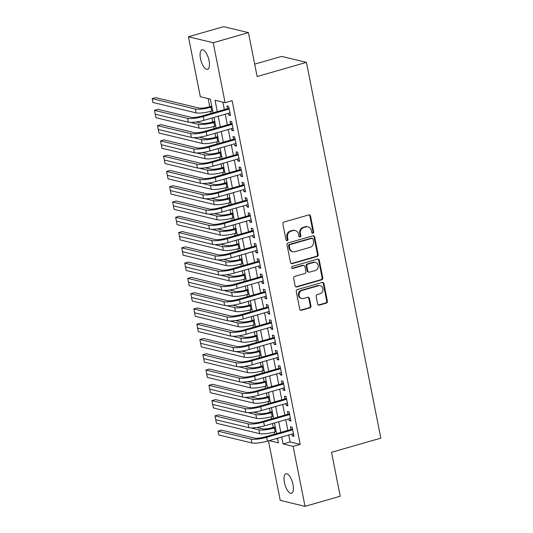 <?xml version="1.0" encoding="UTF-8"?>
<svg xmlns="http://www.w3.org/2000/svg" width="533" height="533" viewBox="0 0 533 533"><rect width="100%" height="100%" fill="white"/><g stroke="black" fill="none" stroke-linecap="round" stroke-linejoin="round"><path stroke-width="0.8" d="M312.911 233.254A1.093 0.986 103.6 0 0 313.671 231.928L310.512 215.998A1.559 1.406 103.6 0 0 308.834 214.892L283.956 222.048A1.559 1.406 103.6 0 0 282.87 223.947L286.021 239.877A1.093 0.986 103.6 0 0 287.2 240.643A1.093 0.986 103.6 0 0 287.96 239.317L287.547 237.258A4.99 4.497 103.6 0 1 291.025 231.189L293.097 230.589A4.99 4.497 103.6 0 1 295.215 230.536A4.99 4.497 103.6 0 1 298.473 234.12L298.88 236.179A1.093 0.986 103.6 0 0 300.052 236.952A1.093 0.986 103.6 0 0 300.812 235.619L300.405 233.561A4.99 4.497 103.6 0 1 303.877 227.491L305.955 226.898A4.99 4.497 103.6 0 1 308.074 226.845A4.99 4.497 103.6 0 1 311.325 230.423L311.732 232.481A1.093 0.986 103.6 0 0 312.911 233.254M312.125 233.121A1.093 0.986 103.6 0 0 312.998 231.768L309.846 215.832A1.559 1.406 103.6 0 0 309.153 214.846M286.414 240.51A1.093 0.986 103.6 0 0 287.287 239.157L286.881 237.098L287.547 237.258M299.273 236.812A1.093 0.986 103.6 0 0 300.146 235.459L299.739 233.401L300.405 233.561M284.415 482.472A10.167 3.924 74 0 1 285.895 473.737A10.167 3.924 74 0 1 292.983 484.537A10.167 3.924 74 0 1 291.511 493.278A10.167 3.924 74 0 1 284.415 482.472M200.481 58.583A10.167 3.924 74 0 1 201.96 49.842A10.167 3.924 74 0 1 209.056 60.649A10.167 3.924 74 0 1 207.577 69.383A10.167 3.924 74 0 1 200.481 58.583M317.648 304.037A1.559 1.406 103.6 0 0 319.327 305.136L326.309 303.13A1.559 1.406 103.6 0 0 327.395 301.238L323.891 283.543A1.559 1.406 103.6 0 0 322.212 282.443L297.327 289.592A1.559 1.406 103.6 0 0 296.241 291.491L299.746 309.18A1.559 1.406 103.6 0 0 301.425 310.286L309.86 307.861A1.559 1.406 103.6 0 0 310.946 305.962L309.446 298.393A1.559 1.406 103.6 0 0 307.768 297.287L303.583 298.493A4.171 3.758 103.6 0 1 301.811 298.533A4.171 3.758 103.6 0 1 299.006 294.576A4.171 3.758 103.6 0 1 301.998 290.472L318.374 285.761A4.171 3.758 103.6 0 1 320.146 285.721A4.171 3.758 103.6 0 1 322.951 289.679A4.171 3.758 103.6 0 1 319.967 293.783L317.235 294.569A1.559 1.406 103.6 0 0 316.149 296.468L317.648 304.037M213.067 112.796L210.362 99.151L200.321 96.726L188.449 36.77L223.653 26.65L248.431 32.626L257.126 76.539L306.422 62.368L380.822 438.146L331.533 452.31L340.227 496.23L305.023 506.35L280.245 500.374L268.452 440.838M248.431 32.626L213.227 42.747L225.099 102.702L215.052 100.277L217.291 111.584M288.773 434.995L290.145 441.95L300.192 444.369L232.135 100.677L225.099 102.702M300.192 444.369L293.15 446.394L305.023 506.35M317.075 256.5A1.559 1.406 103.6 0 0 318.161 254.607L314.657 236.912A1.559 1.406 103.6 0 0 312.978 235.813L288.093 242.961A1.559 1.406 103.6 0 0 287.007 244.86L290.512 262.556A1.559 1.406 103.6 0 0 292.191 263.655L317.075 256.5L316.402 256.34A1.559 1.406 103.6 0 0 317.488 254.441L313.99 236.752A1.559 1.406 103.6 0 0 313.297 235.759M319.274 260.231L322.778 277.92A1.559 1.406 103.6 0 1 321.692 279.818L296.808 286.967A1.559 1.406 103.6 0 1 295.129 285.868L293.63 278.299A1.559 1.406 103.6 0 1 294.716 276.4L304.809 273.496A1.559 1.406 103.6 0 0 305.895 271.603L304.896 266.58A1.559 1.406 103.6 0 0 303.217 265.474L292.71 268.499A1.093 0.986 103.6 0 1 292.297 266.4L317.595 259.125A1.559 1.406 103.6 0 1 319.274 260.231L318.601 260.064L322.105 277.76L322.778 277.92M228.424 113.302L228.784 115.141L230.456 115.548L228.644 106.38L226.971 105.974L227.498 108.652M231.449 128.58L231.808 130.418L233.481 130.818L231.668 121.657L229.996 121.251L230.523 123.922M234.473 143.857L234.833 145.689L236.505 146.095L234.693 136.928L233.021 136.528L233.547 139.2M237.491 159.134L237.858 160.966L239.53 161.372L237.718 152.205L236.046 151.798L236.572 154.477M240.516 174.404L240.883 176.243L242.555 176.643L240.743 167.482L239.07 167.076L239.597 169.747M243.541 189.681L243.907 191.52L245.58 191.92L243.768 182.759L242.095 182.353L242.622 185.024M246.566 204.958L246.932 206.791L248.605 207.197L246.792 198.029L245.12 197.63L245.646 200.301M249.591 220.229L249.957 222.068L251.629 222.474L249.817 213.307L248.145 212.9L248.671 215.579M252.615 235.506L252.982 237.345L254.654 237.745L252.842 228.584L251.17 228.177L251.696 230.849M255.64 250.783L256.007 252.615L257.679 253.022L255.867 243.854L254.194 243.454L254.721 246.126M258.665 266.06L259.031 267.892L260.704 268.299L258.891 259.131L257.212 258.732L257.745 261.403M261.69 281.331L262.056 283.17L263.728 283.576L261.916 274.408L260.237 274.002L260.77 276.68M264.714 296.608L265.081 298.447L266.753 298.846L264.941 289.685L263.262 289.279L263.795 291.951M267.739 311.885L268.106 313.717L269.778 314.124L267.966 304.956L266.287 304.556L266.82 307.228M270.764 327.162L271.13 328.994L272.803 329.401L270.991 320.233L269.312 319.827L269.845 322.505M273.789 342.433L274.155 344.271L275.827 344.671L274.015 335.51L272.336 335.104L272.869 337.775M276.814 357.71L277.18 359.548L278.852 359.948L277.04 350.787L275.361 350.381L275.894 353.053M279.838 372.987L280.205 374.819L281.877 375.225L280.065 366.058L278.386 365.658L278.919 368.33M282.863 388.257L283.23 390.096L284.902 390.502L283.09 381.335L281.411 380.928L281.944 383.607M285.888 403.534L286.254 405.373L287.927 405.773L286.114 396.612L284.435 396.206L284.968 398.877M288.913 418.811L289.279 420.644L290.951 421.05L289.133 411.882L287.46 411.483L287.993 414.154M222.867 102.163L224.333 109.558M225.252 114.215L227.358 124.835M228.277 129.492L230.383 140.112M231.302 144.763L233.407 155.383M234.327 160.04L236.432 170.66M237.352 175.317L239.457 185.937M240.376 190.594L242.482 201.214M243.401 205.865L245.506 216.485M246.426 221.142L248.531 231.762M249.451 236.419L251.556 247.039M252.475 251.696L254.574 262.309M255.5 266.966L257.599 277.586M258.525 282.243L260.624 292.864M261.55 297.521L263.648 308.141M264.575 312.798L266.673 323.411M267.599 328.068L269.698 338.688M270.624 343.345L272.723 353.965M273.649 358.622L275.748 369.242M276.674 373.893L278.772 384.513M279.698 389.17L281.797 399.79M282.723 404.447L284.822 415.067M285.748 419.724L287.847 430.338M291.937 434.089L292.304 435.921L293.976 436.327L292.157 427.16L290.485 426.76L291.018 429.431M208.136 98.612L209.729 106.68M210.648 111.324L211.055 113.376M211.981 118.033L212.754 121.95M213.673 126.594L214.079 128.653M215.006 133.303L215.778 137.228M216.698 141.871L217.104 143.923M218.03 148.58L218.803 152.505M219.723 157.148L220.129 159.2M221.055 163.858L221.828 167.782M222.747 172.425L223.154 174.478M224.08 179.135L224.853 183.052M225.772 187.696L226.179 189.755M227.105 194.405L227.877 198.329M228.797 202.973L229.203 205.025M230.129 209.682L230.902 213.606M231.822 218.25L232.228 220.302M233.154 224.959L233.927 228.877M234.846 233.527L235.253 235.579M236.179 240.236L236.952 244.154M237.871 248.798L238.278 250.85M239.204 255.507L239.977 259.431M240.896 264.075L241.302 266.127M242.222 270.784L243.001 274.708M243.921 279.352L244.327 281.404M245.247 286.061L246.026 289.979M246.946 294.622L247.352 296.681M248.271 301.338L249.051 305.256M249.97 309.9L250.377 311.952M251.296 316.609L252.076 320.533M252.995 325.177L253.402 327.229M254.321 331.886L255.1 335.81M256.02 340.454L256.426 342.506M257.346 347.163L258.125 351.08M259.045 355.724L259.451 357.783M260.37 362.433L261.15 366.358M262.069 371.001L262.476 373.053M263.395 377.71L264.175 381.635M265.094 386.278L265.501 388.33M266.42 392.988L267.2 396.905M268.119 401.556L268.525 403.608M269.445 408.265L270.224 412.182M271.144 416.826L271.55 418.878M272.47 423.535L273.249 427.459M274.169 432.103L274.575 434.155M276.247 438.599L277.64 438.932M306.422 62.368L281.644 56.398L254.674 64.147M188.449 36.77L213.227 42.747M269.205 440.624L278.419 442.843L277.506 438.233M276.58 433.582L274.482 422.962M273.556 418.305L271.457 407.685M270.531 403.028L268.432 392.408M267.506 387.751L265.407 377.131M264.481 372.48L262.383 361.86M261.456 357.203L259.358 346.583M258.438 341.926L256.333 331.306M255.414 326.649L253.308 316.036M252.389 311.379L250.283 300.759M249.364 296.101L247.259 285.481M246.339 280.824L244.234 270.204M243.315 265.554L241.209 254.934M240.29 250.277L238.184 239.657M237.265 235L235.16 224.38M234.24 219.723L232.135 209.103M231.215 204.452L229.11 193.832M228.191 189.175L226.085 178.555M225.166 173.898L223.061 163.278M222.141 158.621L220.036 148.007M219.116 143.35L217.011 132.73M216.092 128.073L213.986 117.453M281.73 437.02L283.103 443.976L293.15 446.394M218.21 116.241L220.316 126.861M221.235 131.518L223.34 142.131M224.26 146.788L226.365 157.408M227.285 162.065L229.39 172.685M230.309 177.342L232.415 187.962M233.334 192.613L235.439 203.233M236.359 207.89L238.464 218.51M239.384 223.167L241.489 233.787M242.408 238.444L244.514 249.064M245.433 253.715L247.539 264.335M248.458 268.992L250.563 279.612M251.483 284.269L253.588 294.889M254.507 299.546L256.606 310.159M257.532 314.816L259.631 325.436M260.557 330.094L262.656 340.714M263.582 345.371L265.681 355.991M266.607 360.648L268.705 371.261M269.631 375.918L271.73 386.538M272.656 391.195L274.755 401.815M275.681 406.472L277.78 417.092M278.706 421.743L280.804 432.363M290.145 441.95L283.103 443.976M228.784 115.141L230.296 114.708M231.808 130.418L233.321 129.985M234.833 145.689L236.339 145.256M237.858 160.966L239.364 160.533M240.883 176.243L242.388 175.81M243.907 191.52L245.413 191.081M246.932 206.791L248.438 206.358M249.957 222.068L251.463 221.635M252.982 237.345L254.488 236.912M256.007 252.615L257.512 252.182M259.031 267.892L260.537 267.459M262.056 283.17L263.562 282.737M265.081 298.447L266.587 298.014M268.106 313.717L269.611 313.284M271.13 328.994L272.636 328.561M274.155 344.271L275.661 343.838M277.18 359.548L278.686 359.115M280.205 374.819L281.71 374.386M283.23 390.096L284.735 389.663M286.254 405.373L287.76 404.94M289.279 420.644L290.785 420.211M292.304 435.921L293.81 435.488M308.074 226.845L307.401 226.678A4.99 4.497 103.6 0 0 305.282 226.732L305.955 226.898M299.739 233.401A4.99 4.497 103.6 0 1 303.21 227.331L305.282 226.732M295.215 230.536L294.549 230.376A4.99 4.497 103.6 0 0 292.43 230.429L293.097 230.589M286.881 237.098A4.99 4.497 103.6 0 1 290.352 231.029L292.43 230.429M291.205 263.542A1.559 1.406 103.6 0 0 291.524 263.495L316.402 256.34M313.051 239.117A1.093 0.986 103.6 0 0 311.872 238.344L290.032 244.627A1.093 0.986 103.6 0 0 289.272 245.953L289.705 248.125A4.99 4.497 103.6 0 0 292.957 251.709A4.99 4.497 103.6 0 0 295.075 251.656L310.006 247.359A4.99 4.497 103.6 0 0 313.477 241.289L313.051 239.117M312.338 238.338L311.665 238.171A1.093 0.986 103.6 0 0 311.205 238.184L311.872 238.344M292.957 251.709L292.284 251.543A4.99 4.497 103.6 0 1 289.033 247.965L288.6 245.793A1.093 0.986 103.6 0 1 289.359 244.46L311.205 238.184M295.822 286.861A1.559 1.406 103.6 0 0 296.141 286.807L321.019 279.658A1.559 1.406 103.6 0 0 322.105 277.76M303.883 265.461L303.21 265.301A1.559 1.406 103.6 0 0 302.551 265.314L292.044 268.332L292.71 268.499M315.276 270.491A4.171 3.758 103.6 0 0 318.268 266.387A4.171 3.758 103.6 0 0 315.463 262.423A4.171 3.758 103.6 0 0 313.69 262.469L307.921 264.128A1.559 1.406 103.6 0 0 306.835 266.02L307.827 271.044A1.559 1.406 103.6 0 0 309.506 272.15L315.276 270.491M315.463 262.423L314.79 262.263A4.171 3.758 103.6 0 0 313.018 262.303L313.69 262.469M308.847 272.163L308.174 272.003A1.559 1.406 103.6 0 1 307.161 270.884L306.162 265.86A1.559 1.406 103.6 0 1 307.248 263.962L313.018 262.303M318.601 260.064A1.559 1.406 103.6 0 0 317.908 259.078M320.146 285.721L319.48 285.555A4.171 3.758 103.6 0 0 317.708 285.601L318.374 285.761M301.811 298.533L301.145 298.373A4.171 3.758 103.6 0 1 298.34 294.416A4.171 3.758 103.6 0 1 301.325 290.312L317.708 285.601M300.439 310.173A1.559 1.406 103.6 0 0 300.759 310.126L309.187 307.701A1.559 1.406 103.6 0 0 310.273 305.802L308.774 298.233A1.559 1.406 103.6 0 0 308.081 297.241M318.341 305.029A1.559 1.406 103.6 0 0 318.654 304.976L325.636 302.971A1.559 1.406 103.6 0 0 326.722 301.072L323.218 283.383A1.559 1.406 103.6 0 0 322.525 282.39M211.741 106.1L209.249 106.813A7.942 1.572 168.8 0 1 198.856 108.032L155.696 97.626L152.178 98.638L195.338 109.045A11.913 2.352 -11.2 0 0 210.921 107.22L211.907 106.94M152.178 98.638L152.931 102.456L196.091 112.863A11.913 2.352 -11.2 0 0 211.674 111.037L212.66 110.757M229.017 108.266L201.514 116.121A7.942 1.572 168.8 0 1 191.127 117.333L158.008 109.352L154.49 110.364L187.603 118.346A11.913 2.352 -11.2 0 0 203.193 116.52L229.17 109.052M154.49 110.364L155.243 114.182L188.362 122.164A11.913 2.352 -11.2 0 0 203.946 120.338L229.93 112.869M214.766 121.377L212.274 122.09A7.942 1.572 168.8 0 1 201.88 123.31L196.304 121.964M155.256 114.182L155.956 117.733L199.115 128.14A11.913 2.352 -11.2 0 0 214.699 126.314L215.685 126.035M190.348 122.39L198.363 124.322A11.913 2.352 -11.2 0 0 213.946 122.497L214.932 122.21M217.79 136.648L215.299 137.367A7.942 1.572 168.8 0 1 204.905 138.587L199.329 137.241M232.042 123.543L204.539 131.391A7.942 1.572 168.8 0 1 194.152 132.61L161.033 124.629L157.515 125.641L158.981 133.01L202.14 143.417A11.913 2.352 -11.2 0 0 217.724 141.591L218.71 141.305M193.372 137.667L201.387 139.599A11.913 2.352 -11.2 0 0 216.971 137.774L217.957 137.487M220.815 151.925L218.323 152.645A7.942 1.572 168.8 0 1 207.93 153.857L202.353 152.511M235.066 138.82L207.564 146.668A7.942 1.572 168.8 0 1 197.177 147.888L164.057 139.899L160.54 140.912L162.005 148.287L205.165 158.687A11.913 2.352 -11.2 0 0 220.749 156.862L221.735 156.582M196.397 152.938L204.412 154.87A11.913 2.352 -11.2 0 0 219.996 153.044L220.982 152.764M223.84 167.202L221.348 167.915A7.942 1.572 168.8 0 1 210.955 169.134L205.378 167.788M238.091 154.09L210.588 161.945A7.942 1.572 168.8 0 1 200.201 163.158L167.082 155.176L163.564 156.189L165.03 163.558L208.19 173.965A11.913 2.352 -11.2 0 0 223.773 172.139L224.759 171.859M199.422 168.215L207.437 170.147A11.913 2.352 -11.2 0 0 223.021 168.321L224.007 168.042M157.515 125.641L190.627 133.623A11.913 2.352 -11.2 0 0 206.218 131.798L232.195 124.329M158.268 129.459L191.387 137.441A11.913 2.352 -11.2 0 0 206.971 135.615L232.954 128.147M160.54 140.912L193.652 148.9A11.913 2.352 -11.2 0 0 209.236 147.075L235.22 139.606M161.292 144.729L194.412 152.718A11.913 2.352 -11.2 0 0 209.995 150.892L235.979 143.424M163.564 156.189L196.677 164.171A11.913 2.352 -11.2 0 0 212.261 162.345L238.244 154.876M164.317 160.007L197.437 167.995A11.913 2.352 -11.2 0 0 213.02 166.169L239.004 158.694M241.116 169.367L213.613 177.222A7.942 1.572 168.8 0 1 203.226 178.435L170.107 170.453L166.589 171.466L199.702 179.448A11.913 2.352 -11.2 0 0 215.285 177.622L241.269 170.154M166.589 171.466L167.342 175.284L200.461 183.265A11.913 2.352 -11.2 0 0 216.045 181.44L242.029 173.971M226.865 182.479L224.373 183.192A7.942 1.572 168.8 0 1 213.98 184.411L208.403 183.066M167.349 175.284L168.055 178.835L211.215 189.242A11.913 2.352 -11.2 0 0 226.798 187.416L227.784 187.13M202.447 183.492L210.462 185.424A11.913 2.352 -11.2 0 0 226.045 183.599L227.031 183.312M244.141 184.645L216.638 192.493A7.942 1.572 168.8 0 1 206.251 193.712L173.132 185.731L169.614 186.737L202.727 194.725A11.913 2.352 -11.2 0 0 218.31 192.899L244.294 185.431M169.614 186.737L170.367 190.561L203.486 198.542A11.913 2.352 -11.2 0 0 219.07 196.717L245.053 189.248M229.89 197.75L227.391 198.469A7.942 1.572 168.8 0 1 217.004 199.688L211.428 198.343M170.373 190.561L171.08 194.112L214.239 204.519A11.913 2.352 -11.2 0 0 229.823 202.693L230.809 202.407M205.471 198.762L213.486 200.694A11.913 2.352 -11.2 0 0 229.07 198.869L230.056 198.589M247.165 199.915L219.663 207.77A7.942 1.572 168.8 0 1 209.276 208.989L176.156 201.001L172.639 202.014L205.751 210.002A11.913 2.352 -11.2 0 0 221.335 208.176L247.319 200.701M172.639 202.014L173.392 205.831L206.511 213.82A11.913 2.352 -11.2 0 0 222.094 211.994L248.078 204.525M232.914 213.027L230.416 213.746A7.942 1.572 168.8 0 1 220.029 214.959L214.453 213.613M173.398 205.838L174.104 209.389L217.264 219.789A11.913 2.352 -11.2 0 0 232.848 217.964L233.834 217.684M208.496 214.039L216.511 215.972A11.913 2.352 -11.2 0 0 232.095 214.146L233.081 213.866M250.19 215.192L222.687 223.047A7.942 1.572 168.8 0 1 212.301 224.26L179.181 216.278L175.663 217.291L208.776 225.272A11.913 2.352 -11.2 0 0 224.36 223.447L250.343 215.978M175.663 217.291L176.416 221.108L209.536 229.09A11.913 2.352 -11.2 0 0 225.119 227.265L251.103 219.796M235.939 228.304L233.441 229.017A7.942 1.572 168.8 0 1 223.054 230.236L217.477 228.89M176.423 221.108L177.129 224.66L220.289 235.066A11.913 2.352 -11.2 0 0 235.872 233.241L236.859 232.961M211.521 229.317L219.536 231.249A11.913 2.352 -11.2 0 0 235.12 229.423L236.106 229.137M253.215 230.469L225.712 238.318A7.942 1.572 168.8 0 1 215.325 239.537L182.206 231.555L178.688 232.568L211.801 240.55A11.913 2.352 -11.2 0 0 227.384 238.724L253.368 231.255M178.688 232.568L179.441 236.386L212.56 244.367A11.913 2.352 -11.2 0 0 228.144 242.542L254.128 235.073M238.964 243.574L236.465 244.294A7.942 1.572 168.8 0 1 226.079 245.513L220.502 244.167M179.448 236.386L180.154 239.937L223.314 250.343A11.913 2.352 -11.2 0 0 238.897 248.518L239.883 248.231M214.546 244.594L222.554 246.526A11.913 2.352 -11.2 0 0 238.144 244.7L239.13 244.414M256.24 245.746L228.737 253.595A7.942 1.572 168.8 0 1 218.35 254.814L185.231 246.826L181.713 247.838L214.826 255.827A11.913 2.352 -11.2 0 0 230.409 254.001L256.393 246.532M181.713 247.838L182.466 251.663L215.585 259.644A11.913 2.352 -11.2 0 0 231.169 257.819L257.153 250.35M241.989 258.851L239.49 259.571A7.942 1.572 168.8 0 1 229.103 260.784L223.527 259.444M182.473 251.663L183.179 255.214L226.338 265.621A11.913 2.352 -11.2 0 0 241.922 263.795L242.908 263.509M217.571 259.864L225.579 261.796A11.913 2.352 -11.2 0 0 241.169 259.971L242.149 259.691M259.265 261.017L231.762 268.872A7.942 1.572 168.8 0 1 221.368 270.091L188.256 262.103L184.738 263.115L217.85 271.097A11.913 2.352 -11.2 0 0 233.434 269.272L259.418 261.803M184.738 263.115L185.491 266.933L218.61 274.921A11.913 2.352 -11.2 0 0 234.194 273.096L260.177 265.627M245.013 274.129L242.515 274.848A7.942 1.572 168.8 0 1 232.128 276.061L226.552 274.715M185.497 266.94L186.204 270.484L229.363 280.891A11.913 2.352 -11.2 0 0 244.947 279.065L245.933 278.786M220.595 275.141L228.604 277.073A11.913 2.352 -11.2 0 0 244.194 275.248L245.173 274.968M262.289 276.294L234.786 284.149A7.942 1.572 168.8 0 1 224.393 285.362L191.28 277.38L187.763 278.393L220.875 286.374A11.913 2.352 -11.2 0 0 236.459 284.549L262.443 277.08M187.763 278.393L188.515 282.21L221.635 290.192A11.913 2.352 -11.2 0 0 237.218 288.366L263.202 280.898M248.038 289.406L245.54 290.119A7.942 1.572 168.8 0 1 235.153 291.338L229.576 289.992M188.522 282.21L189.228 285.761L232.388 296.168A11.913 2.352 -11.2 0 0 247.972 294.343L248.958 294.063M223.62 290.418L231.628 292.351A11.913 2.352 -11.2 0 0 247.219 290.525L248.198 290.238M265.314 291.571L237.811 299.419A7.942 1.572 168.8 0 1 227.418 300.639L194.305 292.657L190.787 293.67L223.9 301.651A11.913 2.352 -11.2 0 0 239.484 299.826L265.467 292.357M190.787 293.67L191.54 297.487L224.653 305.469A11.913 2.352 -11.2 0 0 240.243 303.643L266.227 296.175M268.339 306.848L240.836 314.697A7.942 1.572 168.8 0 1 230.443 315.916L197.33 307.927L193.812 308.94L226.925 316.928A11.913 2.352 -11.2 0 0 242.508 315.103L268.492 307.634M193.812 308.94L194.565 312.764L227.678 320.746A11.913 2.352 -11.2 0 0 243.268 318.921L269.252 311.452M271.364 322.119L243.861 329.974A7.942 1.572 168.8 0 1 233.467 331.186L200.355 323.205L196.837 324.217L229.95 332.199A11.913 2.352 -11.2 0 0 245.533 330.373L271.517 322.905M196.837 324.217L197.59 328.035L230.702 336.023A11.913 2.352 -11.2 0 0 246.293 334.198L272.276 326.722M251.063 304.676L248.565 305.396A7.942 1.572 168.8 0 1 238.178 306.615L232.601 305.269M191.547 297.487L192.253 301.038L235.413 311.445A11.913 2.352 -11.2 0 0 250.996 309.62L251.982 309.333M226.645 305.695L234.653 307.628A11.913 2.352 -11.2 0 0 250.244 305.802L251.223 305.516M254.081 319.953L251.589 320.673A7.942 1.572 168.8 0 1 241.202 321.885L235.626 320.54M194.572 312.764L195.278 316.316L238.438 326.716A11.913 2.352 -11.2 0 0 254.021 324.89L255.007 324.61M229.67 320.966L237.678 322.898A11.913 2.352 -11.2 0 0 253.268 321.073L254.248 320.793M257.106 335.23L254.614 335.943A7.942 1.572 168.8 0 1 244.227 337.162L238.651 335.817M197.596 328.042L198.303 331.586L241.462 341.993A11.913 2.352 -11.2 0 0 257.046 340.167L258.032 339.887M232.694 336.243L240.703 338.175A11.913 2.352 -11.2 0 0 256.293 336.35L257.272 336.07M274.388 337.396L246.886 345.251A7.942 1.572 168.8 0 1 236.492 346.463L203.379 338.482L199.855 339.494L232.974 347.476A11.913 2.352 -11.2 0 0 248.558 345.65L274.542 338.182M199.855 339.494L200.615 343.312L233.727 351.294A11.913 2.352 -11.2 0 0 249.317 349.468L275.301 341.999M260.131 350.507L257.639 351.22A7.942 1.572 168.8 0 1 247.252 352.44L241.669 351.094M200.621 343.312L201.327 346.863L244.487 357.27A11.913 2.352 -11.2 0 0 260.071 355.444L261.057 355.158M235.719 351.52L243.728 353.452A11.913 2.352 -11.2 0 0 259.311 351.627L260.297 351.34M277.413 352.673L249.91 360.521A7.942 1.572 168.8 0 1 239.517 361.74L206.404 353.759L202.88 354.771L235.999 362.753A11.913 2.352 -11.2 0 0 251.583 360.928L277.566 353.459M202.88 354.771L203.639 358.589L236.752 366.571A11.913 2.352 -11.2 0 0 252.342 364.745L278.326 357.277M263.155 365.778L260.664 366.497A7.942 1.572 168.8 0 1 250.277 367.717L244.694 366.371M203.646 358.589L204.352 362.14L247.512 372.547A11.913 2.352 -11.2 0 0 263.095 370.721L264.082 370.435M238.744 366.797L246.752 368.723A11.913 2.352 -11.2 0 0 262.336 366.897L263.322 366.617M280.438 367.943L252.935 375.798A7.942 1.572 168.8 0 1 242.542 377.018L209.429 369.029L205.905 370.042L239.024 378.03A11.913 2.352 -11.2 0 0 254.607 376.205L280.591 368.729M205.905 370.042L206.664 373.86L239.777 381.848A11.913 2.352 -11.2 0 0 255.367 380.022L281.351 372.554M266.18 381.055L263.688 381.775A7.942 1.572 168.8 0 1 253.302 382.987L247.718 381.641M206.671 373.866L207.377 377.417L250.537 387.817A11.913 2.352 -11.2 0 0 266.12 385.992L267.106 385.712M241.769 382.068L249.777 384A11.913 2.352 -11.2 0 0 265.361 382.174L266.347 381.895M283.463 383.22L255.96 391.075A7.942 1.572 168.8 0 1 245.566 392.288L212.454 384.306L208.929 385.319L242.049 393.301A11.913 2.352 -11.2 0 0 257.632 391.475L283.616 384.007M208.929 385.319L209.689 389.137L242.801 397.118A11.913 2.352 -11.2 0 0 258.392 395.293L284.369 387.824M269.205 396.332L266.713 397.045A7.942 1.572 168.8 0 1 256.326 398.264L250.743 396.918M209.696 389.137L210.402 392.688L253.561 403.095A11.913 2.352 -11.2 0 0 269.145 401.269L270.131 400.989M244.794 397.345L252.802 399.277A11.913 2.352 -11.2 0 0 268.385 397.451L269.372 397.165M286.488 398.497L258.985 406.346A7.942 1.572 168.8 0 1 248.591 407.565L215.479 399.583L211.954 400.596L245.073 408.578A11.913 2.352 -11.2 0 0 260.657 406.752L286.641 399.284M211.954 400.596L212.714 404.414L245.826 412.395A11.913 2.352 -11.2 0 0 261.41 410.57L287.394 403.101M272.23 411.603L269.738 412.322A7.942 1.572 168.8 0 1 259.351 413.541L253.768 412.196M212.72 404.414L213.427 407.965L256.586 418.372A11.913 2.352 -11.2 0 0 272.17 416.546L273.156 416.26M247.818 412.622L255.827 414.554A11.913 2.352 -11.2 0 0 271.41 412.729L272.396 412.442M289.512 413.775L262.009 421.623A7.942 1.572 168.8 0 1 251.616 422.842L218.503 414.861L214.979 415.867L248.098 423.855A11.913 2.352 -11.2 0 0 263.682 422.029L289.666 414.561M214.979 415.867L215.738 419.691L248.851 427.673A11.913 2.352 -11.2 0 0 264.435 425.847L290.418 418.378M275.255 426.88L272.763 427.599A7.942 1.572 168.8 0 1 262.376 428.812L256.793 427.473M215.745 419.691L216.445 423.242L259.611 433.649A11.913 2.352 -11.2 0 0 275.195 431.823L276.181 431.537M250.843 427.892L258.851 429.825A11.913 2.352 -11.2 0 0 274.435 427.999L275.421 427.719M292.537 429.045L265.034 436.9A7.942 1.572 168.8 0 1 254.641 438.119L221.528 430.131L218.004 431.144L251.123 439.125A11.913 2.352 -11.2 0 0 266.707 437.3L292.69 429.831M218.004 431.144L218.763 434.961L251.876 442.95A11.913 2.352 -11.2 0 0 267.459 441.124L293.443 433.655M312.998 231.768L313.671 231.928M287.287 239.157L287.96 239.317M300.146 235.459L300.812 235.619M303.21 227.331L303.877 227.491M290.352 231.029L291.025 231.189M309.846 215.832L310.512 215.998M291.524 263.495L292.191 263.655M313.99 236.752L314.657 236.912M317.488 254.441L318.161 254.607M289.359 244.46L290.032 244.627M288.6 245.793L289.272 245.953M289.033 247.965L289.705 248.125M321.019 279.658L321.692 279.818M296.141 286.807L296.808 286.967M302.551 265.314L303.217 265.474M307.248 263.962L307.921 264.128M306.162 265.86L306.835 266.02M307.161 270.884L307.827 271.044M301.325 290.312L301.998 290.472M308.774 298.233L309.446 298.393M310.273 305.802L310.946 305.962M309.187 307.701L309.86 307.861M300.759 310.126L301.425 310.286M323.218 283.383L323.891 283.543M326.722 301.072L327.395 301.238M325.636 302.971L326.309 303.13M318.654 304.976L319.327 305.136M210.921 107.22L211.674 111.037M195.338 109.045L196.091 112.863M203.193 116.52L203.946 120.338M187.603 118.346L188.362 122.164M213.946 122.497L214.699 126.314M198.363 124.322L199.115 128.14M216.971 137.774L217.724 141.591M201.387 139.599L202.14 143.417M219.996 153.044L220.749 156.862M204.412 154.87L205.165 158.687M223.021 168.321L223.773 172.139M207.437 170.147L208.19 173.965M206.218 131.798L206.971 135.615M190.627 133.623L191.387 137.441M209.236 147.075L209.995 150.892M193.652 148.9L194.412 152.718M212.261 162.345L213.02 166.169M196.677 164.171L197.437 167.995M215.285 177.622L216.045 181.44M199.702 179.448L200.461 183.265M226.045 183.599L226.798 187.416M210.462 185.424L211.215 189.242M218.31 192.899L219.07 196.717M202.727 194.725L203.486 198.542M229.07 198.869L229.823 202.693M213.486 200.694L214.239 204.519M221.335 208.176L222.094 211.994M205.751 210.002L206.511 213.82M232.095 214.146L232.848 217.964M216.511 215.972L217.264 219.789M224.36 223.447L225.119 227.265M208.776 225.272L209.536 229.09M235.12 229.423L235.872 233.241M219.536 231.249L220.289 235.066M227.384 238.724L228.144 242.542M211.801 240.55L212.56 244.367M238.144 244.7L238.897 248.518M222.554 246.526L223.314 250.343M230.409 254.001L231.169 257.819M214.826 255.827L215.585 259.644M241.169 259.971L241.922 263.795M225.579 261.796L226.338 265.621M233.434 269.272L234.194 273.096M217.85 271.097L218.61 274.921M244.194 275.248L244.947 279.065M228.604 277.073L229.363 280.891M236.459 284.549L237.218 288.366M220.875 286.374L221.635 290.192M247.219 290.525L247.972 294.343M231.628 292.351L232.388 296.168M239.484 299.826L240.243 303.643M223.9 301.651L224.653 305.469M242.508 315.103L243.268 318.921M226.925 316.928L227.678 320.746M245.533 330.373L246.293 334.198M229.95 332.199L230.702 336.023M250.244 305.802L250.996 309.62M234.653 307.628L235.413 311.445M253.268 321.073L254.021 324.89M237.678 322.898L238.438 326.716M256.293 336.35L257.046 340.167M240.703 338.175L241.462 341.993M248.558 345.65L249.317 349.468M232.974 347.476L233.727 351.294M259.311 351.627L260.071 355.444M243.728 353.452L244.487 357.27M251.583 360.928L252.342 364.745M235.999 362.753L236.752 366.571M262.336 366.897L263.095 370.721M246.752 368.723L247.512 372.547M254.607 376.205L255.367 380.022M239.024 378.03L239.777 381.848M265.361 382.174L266.12 385.992M249.777 384L250.537 387.817M257.632 391.475L258.392 395.293M242.049 393.301L242.801 397.118M268.385 397.451L269.145 401.269M252.802 399.277L253.561 403.095M260.657 406.752L261.41 410.57M245.073 408.578L245.826 412.395M271.41 412.729L272.17 416.546M255.827 414.554L256.586 418.372M263.682 422.029L264.435 425.847M248.098 423.855L248.851 427.673M274.435 427.999L275.195 431.823M258.851 429.825L259.611 433.649M266.707 437.3L267.459 441.124M251.123 439.125L251.876 442.95"/></g></svg>
